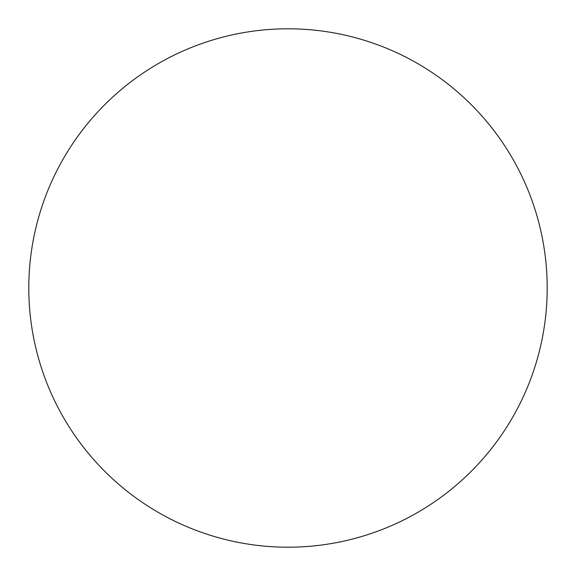 <?xml version="1.0" encoding="UTF-8"?>
<svg xmlns="http://www.w3.org/2000/svg" width="576" height="576" viewBox="0 0 576 576"><rect width="100%" height="100%" fill="white"/><g stroke="black" fill="none" stroke-linecap="round" stroke-linejoin="round"><path stroke-width="0.43" stroke-dasharray="2.88 2.16" d="M28.8 288A259.2 259.2 0 0 0 288 547.2A259.2 259.2 0 0 0 547.2 288A259.2 259.2 0 0 0 288 28.8A259.2 259.2 0 0 0 28.8 288"/><path stroke-width="0.86" d="M28.8 288A259.2 259.2 0 0 0 288 547.2A259.2 259.2 0 0 0 547.2 288A259.2 259.2 0 0 0 288 28.8A259.2 259.2 0 0 0 28.8 288"/></g></svg>
